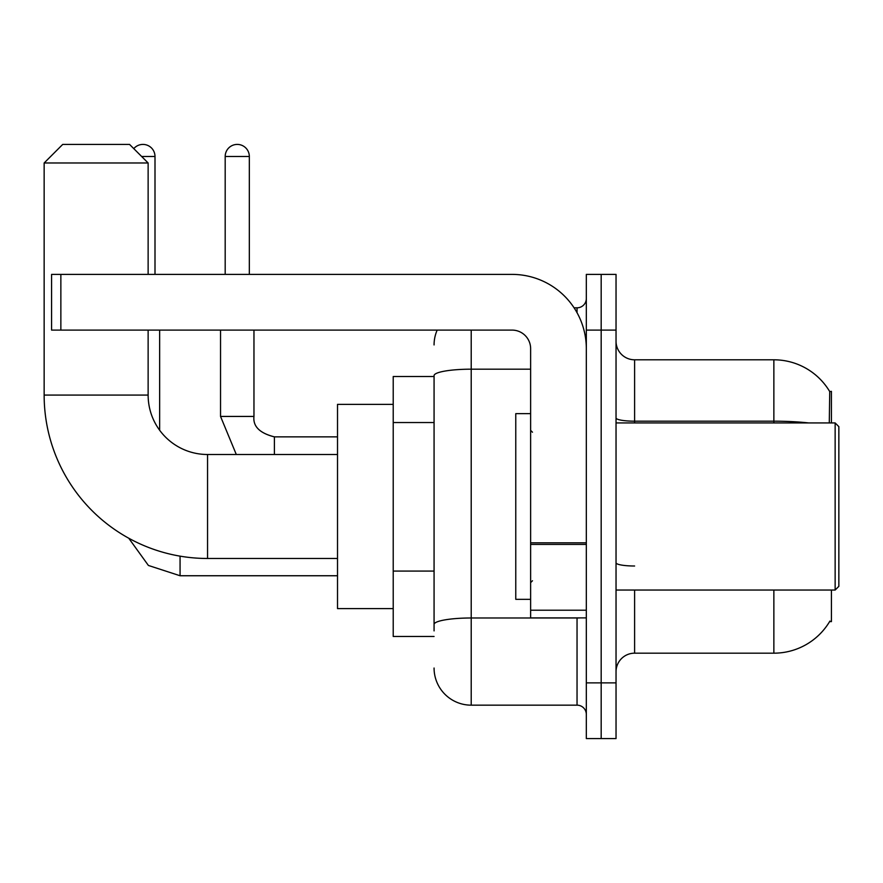<?xml version="1.0" encoding="UTF-8"?>
<svg xmlns="http://www.w3.org/2000/svg" width="883" height="883" viewBox="0 0 883 883"><rect width="100%" height="100%" fill="white"/><g stroke="black" fill="none" stroke-linecap="round" stroke-linejoin="round"><path stroke-width="1.32" d="M831.422 422.935L831.422 391.368L829.733 391.599A64.989 64.989 0 0 0 773.861 359.8A64.989 64.989 0 0 1 829.601 391.368A64.989 64.989 0 0 0 773.861 359.8L634.601 359.8A18.565 18.565 0 0 1 616.036 341.235A18.565 18.565 0 0 0 634.601 359.8L634.601 422.935M831.422 590.043L831.422 621.61L829.601 621.61L829.921 621.058A64.989 64.989 0 0 1 773.861 653.177A64.989 64.989 0 0 0 829.601 621.61M434.072 376.511L393.222 376.511L393.222 636.466L434.072 636.466M616.036 671.742A18.565 18.565 0 0 1 634.601 653.177L773.861 653.177L773.861 590.043M601.18 682.879L601.18 738.585L616.036 738.585L616.036 682.879L601.18 682.879L601.18 738.585L586.323 738.585L586.323 682.879L601.18 682.879L601.18 330.099L601.18 682.879M586.323 682.879L586.323 274.392L601.18 274.392L601.18 330.099L601.18 274.392L616.036 274.392L616.036 682.879M829.28 422.935L829.733 391.599A64.989 64.989 0 0 0 773.861 359.8L773.861 421.18L634.601 421.18A18.565 3.223 0 0 1 616.036 417.957M434.072 630.892L434.072 375.639A37.13 6.446 180 0 1 471.213 369.182L530.628 369.182M471.213 330.099L471.213 705.164L577.04 705.164L577.04 617.89M574.082 307.814L577.04 307.814A9.283 9.283 0 0 0 586.323 298.531M586.323 714.446A9.283 9.283 0 0 0 577.04 705.164M434.072 344.944A37.13 37.13 0 0 1 437.173 330.099M471.213 705.164A37.13 37.13 0 0 1 434.072 668.023M337.516 558.475L207.549 558.475A163.399 163.399 0 0 1 44.15 395.076L44.15 162.98L62.715 144.415L129.558 144.415L148.134 162.98L44.15 162.98M207.549 558.475L207.549 454.502A59.415 59.415 0 0 1 148.134 395.076L148.134 330.099M148.134 274.392L148.134 162.98M393.222 404.37L337.516 404.37L337.516 608.608L393.222 608.608M133.775 148.631A12.064 12.064 0 0 1 155 156.49L155 274.392M159.646 430.231L159.646 330.099M225.187 274.392L225.187 156.49A12.064 12.064 0 0 1 237.251 144.415A12.064 12.064 0 0 1 249.326 156.49L249.326 274.392M220.54 330.099L220.54 416.434L253.962 416.434L253.962 330.099M586.323 617.89L530.628 617.89L530.628 542.813L586.323 542.813M586.323 348.664A74.271 74.271 0 0 0 512.063 274.392L60.861 274.392L60.861 330.099L512.063 330.099A18.565 18.565 0 0 1 530.628 348.664L530.628 542.813M60.861 330.099L51.578 330.099L51.578 274.392L60.861 274.392M835.141 422.935L838.85 426.644L838.85 586.323L835.141 590.043L835.141 422.935L616.036 422.935M530.628 413.652L515.771 413.652L515.771 599.325L530.628 599.325M434.072 422.549L393.222 422.549M434.072 571.08L393.222 571.08M634.601 590.043L634.601 653.177M808.685 422.935A64.989 11.28 180 0 0 773.861 421.18L773.861 422.935M616.036 330.099L586.323 330.099M634.601 566.003A18.565 3.223 -0 0 1 616.036 562.78M580.274 617.89A9.283 1.611 0 0 1 577.04 617.99L471.213 617.99A37.13 6.446 180 0 0 434.072 624.447M577.04 312.703L577.04 307.814M44.15 395.076L148.134 395.076M337.516 575.749L180.066 575.749L148.399 565.451L128.752 538.222L148.399 565.451L180.066 575.749L148.399 565.451L128.752 538.222L148.399 565.451L180.066 575.749L148.399 565.451L128.752 538.222L148.399 565.451L180.066 575.749L148.399 565.451L128.752 538.222L148.399 565.451L180.066 575.749L148.399 565.451L128.752 538.222L148.399 565.451L180.066 575.749L180.066 556.147M141.633 156.49L155 156.49M274.392 454.502L274.392 436.886C259.646 433.145 252.847 426.334 253.962 416.434C252.847 426.334 259.646 433.145 274.392 436.853C259.646 433.145 252.847 426.334 253.962 416.434C252.847 426.334 259.646 433.145 274.392 436.853C259.646 433.145 252.847 426.334 253.962 416.434C252.847 426.334 259.646 433.145 274.392 436.853C259.646 433.145 252.847 426.334 253.962 416.434C252.847 426.334 259.646 433.145 274.392 436.853C259.646 433.145 252.847 426.334 253.962 416.434C252.847 426.334 259.646 433.145 274.392 436.853L337.516 436.853M225.187 156.49L249.326 156.49M586.323 544.425L530.628 544.425M530.628 610.219L586.323 610.219M337.516 454.502L207.549 454.502M128.752 538.222L148.399 565.451L180.066 575.749M220.54 416.434L236.302 454.502M253.962 416.434C252.847 426.334 259.646 433.145 274.392 436.853M616.036 590.043L835.141 590.043M532.482 432.217L530.628 430.363M532.482 580.76L530.628 582.614"/></g></svg>
